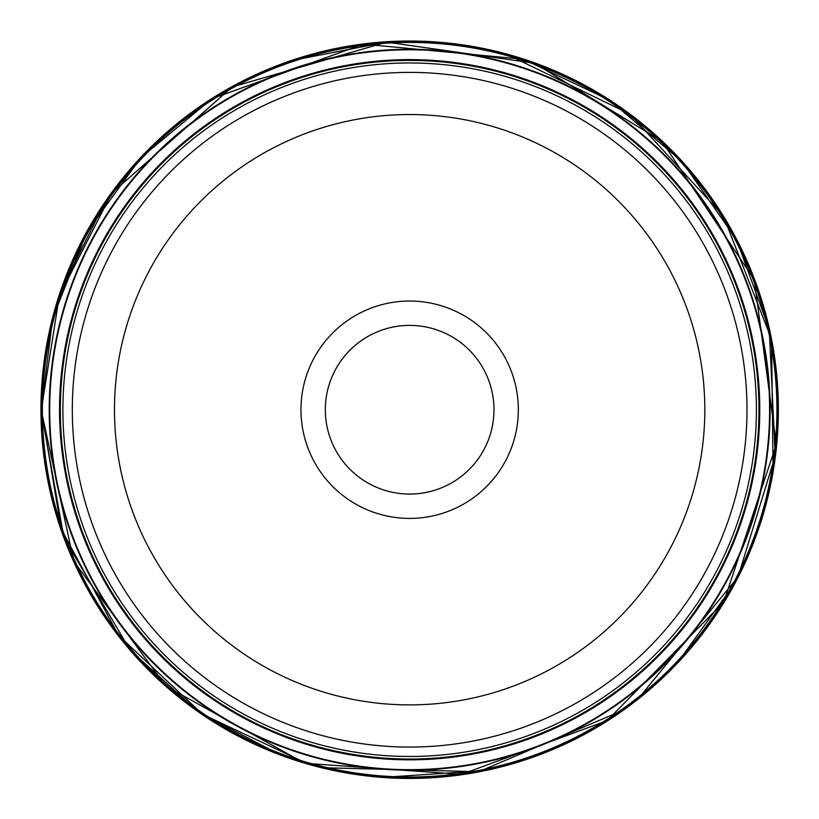 <?xml version="1.0" encoding="UTF-8"?>
<svg xmlns="http://www.w3.org/2000/svg" width="819" height="819" viewBox="0 0 819 819"><rect width="100%" height="100%" fill="white"/><g stroke="black" fill="none" stroke-linecap="round" stroke-linejoin="round"><path stroke-width="1.23" d="M45.782 350.245L40.95 409.725A368.704 368.704 0 0 1 594 90.418A368.704 368.704 0 0 1 594 729.033A368.704 368.704 0 0 1 40.95 409.725A368.704 368.704 0 0 1 594 90.418A368.704 368.704 0 0 1 594 729.023A368.704 368.704 0 0 1 40.95 409.725A368.704 368.704 0 0 1 594 90.418A368.704 368.704 0 0 1 594 729.033A368.704 368.704 0 0 1 40.95 409.725L63.974 537.96L130.16 650.194L198.741 712.141L280.579 755.098L337.039 771.201M41.452 409.725A368.202 368.202 0 0 0 593.755 728.603A368.202 368.202 0 0 0 593.755 90.848A368.202 368.202 0 0 0 41.452 409.725M41.196 409.725A368.458 368.458 0 0 1 593.877 90.633A368.458 368.458 0 0 1 593.877 728.818A368.458 368.458 0 0 1 41.196 409.725A368.458 368.458 0 0 0 593.877 728.818A368.458 368.458 0 0 0 593.877 90.633A368.458 368.458 0 0 0 41.196 409.725A368.458 368.458 0 0 0 593.877 728.818A368.458 368.458 0 0 0 593.877 90.633A368.458 368.458 0 0 0 41.196 409.725M114.476 409.725A295.168 295.168 0 0 0 557.237 665.345A295.168 295.168 0 0 0 557.237 154.095A295.168 295.168 0 0 0 114.476 409.725M518.335 409.725A108.681 108.681 0 0 0 355.313 315.602A108.681 108.681 0 0 0 355.313 503.849A108.681 108.681 0 0 0 518.335 409.725M72.307 409.725A337.336 337.336 0 0 1 409.654 72.389A337.336 337.336 0 0 1 746.989 409.725A337.336 337.336 0 0 0 240.981 117.578A337.336 337.336 0 0 0 240.981 701.873A337.336 337.336 0 0 0 746.989 409.725A337.336 337.336 0 0 1 409.654 747.061A337.336 337.336 0 0 1 72.307 409.725M493.99 409.725A84.337 84.337 0 0 0 367.485 336.691A84.337 84.337 0 0 0 367.485 482.76A84.337 84.337 0 0 0 493.99 409.725M62.899 409.725A346.744 346.744 0 0 1 583.026 109.429A346.744 346.744 0 0 1 583.026 710.022A346.744 346.744 0 0 1 62.899 409.725M60.35 409.725A349.303 349.303 0 0 1 584.305 107.217A349.303 349.303 0 0 1 584.305 712.233A349.303 349.303 0 0 1 60.35 409.725M59.541 409.725A350.102 350.102 0 0 1 584.705 106.521A350.102 350.102 0 0 1 584.705 712.929A350.102 350.102 0 0 1 59.541 409.725M49.713 409.725A359.94 359.94 0 0 1 589.619 98.004A359.94 359.94 0 0 1 589.619 721.447A359.94 359.94 0 0 1 49.713 409.725M49.201 409.725A360.442 360.442 0 0 1 589.875 97.574A360.442 360.442 0 0 1 589.875 721.877A360.442 360.442 0 0 1 49.201 409.725M42.373 409.725A367.281 367.281 0 0 1 593.294 91.646A367.281 367.281 0 0 1 593.294 727.794A367.281 367.281 0 0 1 42.373 409.725M41.339 409.725A368.315 368.315 0 0 0 593.806 728.695A368.315 368.315 0 0 0 593.806 90.755A368.315 368.315 0 0 0 41.339 409.725L59.357 295.905L111.681 193.233L232.217 86.968L386.527 42.138L534.418 63.186L661.783 141.237L754.186 279.535L776.33 444.389L723.689 602.17L607.002 720.7L461.547 774.364L306.89 763.421L202.631 714.352L118.622 635.472L61.19 529.033L41.339 409.725M382.258 777.405L485.524 770.536M529.524 758.394L583.353 734.94L633.261 702.876M676.586 664.066L735.288 582.637M758.435 529.269L773.085 471.795L771.57 339.322L723.32 215.94L629.954 114.076L505.651 53.737L447.328 42.957M389.168 41.595L290.643 60.76M237.234 83.825L187.203 115.684L142.793 155.313M105.027 202.006L60.35 291.697M303.45 762.54L165.97 686.127L73.812 561.363L41.165 409.725L52.744 318.079L86.742 232.207L141.032 157.483L212.203 98.608L363.472 44.144L523.515 59.275L609.531 100.164L682.196 161.732L736.65 239.865L769.256 329.34L775.224 455.907L737.97 577.016L638.267 698.679M622.481 710.493L478.705 771.713L322.491 767.72"/></g></svg>
